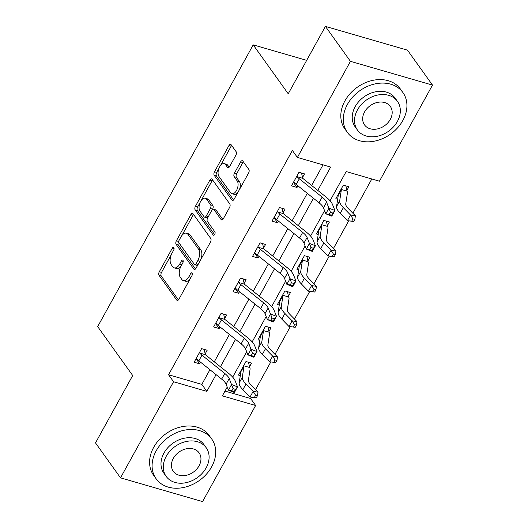<?xml version="1.0" encoding="UTF-8"?>
<svg xmlns="http://www.w3.org/2000/svg" width="528" height="528" viewBox="0 0 528 528"><rect width="100%" height="100%" fill="white"/><g stroke="black" fill="none" stroke-linecap="round" stroke-linejoin="round"><path stroke-width="0.79" d="M173.851 247.592A1.881 1.01 -73.9 0 0 173.514 247.342A1.881 1.01 -73.9 0 0 172.306 248.186L159.291 271.768A2.686 1.439 -73.9 0 0 159.047 275.359L176.728 300.049A2.686 1.439 -73.9 0 0 177.203 300.406A2.686 1.439 -73.9 0 0 178.933 299.204L191.948 275.623A1.881 1.01 -73.9 0 0 192.119 273.108A1.881 1.01 -73.9 0 0 191.783 272.857A1.881 1.01 -73.9 0 0 190.575 273.702L188.892 276.751A8.587 4.6 -73.9 0 1 183.361 280.612A8.587 4.6 -73.9 0 1 181.83 279.464L180.352 277.405A8.587 4.6 -73.9 0 1 181.13 265.914L182.813 262.865A1.881 1.01 -73.9 0 0 182.985 260.35A1.881 1.01 -73.9 0 0 182.648 260.099A1.881 1.01 -73.9 0 0 181.441 260.944L179.758 263.993A8.587 4.6 -73.9 0 1 174.227 267.854A8.587 4.6 -73.9 0 1 172.696 266.706L171.217 264.647A8.587 4.6 -73.9 0 1 171.996 253.156L173.679 250.107A1.881 1.01 -73.9 0 0 173.851 247.592M235.864 155.258A2.686 1.439 -73.9 0 0 236.108 151.668L231.152 144.745A2.686 1.439 -73.9 0 0 230.67 144.382A2.686 1.439 -73.9 0 0 228.941 145.589L214.487 171.778A2.686 1.439 -73.9 0 0 214.243 175.369L231.924 200.059A2.686 1.439 -73.9 0 0 232.399 200.422A2.686 1.439 -73.9 0 0 234.128 199.214L248.589 173.026A2.686 1.439 -73.9 0 0 248.827 169.435L242.84 161.066A2.686 1.439 -73.9 0 0 242.359 160.71A2.686 1.439 -73.9 0 0 240.629 161.911L234.445 173.125A2.686 1.439 -73.9 0 0 234.201 176.715L237.171 180.86A7.181 3.848 -73.9 0 1 237.118 189.215A7.181 3.848 -73.9 0 1 231.898 193.697A7.181 3.848 -73.9 0 1 230.617 192.74L218.975 176.484A7.181 3.848 -73.9 0 1 219.028 168.128A7.181 3.848 -73.9 0 1 224.255 163.647A7.181 3.848 -73.9 0 1 225.535 164.611L227.469 167.317A2.686 1.439 -73.9 0 0 227.951 167.673A2.686 1.439 -73.9 0 0 229.68 166.472L235.864 155.258M224.994 391.096L250.622 398.515L255.625 405.504L202.574 501.6L120.516 477.84L95.502 442.906L132.7 375.52L97.673 326.608L253.202 44.867L288.229 93.779L325.426 26.4L350.44 61.34L432.498 85.094L379.447 181.196L346.183 171.56L330.053 200.779M120.516 477.84L173.567 381.744L206.831 391.373L216.071 374.636M317.783 190.39L330.66 167.066L297.389 157.436L292.387 150.447L168.564 374.755L173.567 381.744M297.389 157.436L350.44 61.34M193.043 213.767A2.686 1.439 -73.9 0 0 192.568 213.411A2.686 1.439 -73.9 0 0 190.839 214.612L176.378 240.808A2.686 1.439 -73.9 0 0 176.141 244.398L193.816 269.089A2.686 1.439 -73.9 0 0 194.297 269.445A2.686 1.439 -73.9 0 0 196.027 268.237L210.481 242.048A2.686 1.439 -73.9 0 0 210.725 238.458L193.043 213.767M195.433 206.29L209.893 180.101A2.686 1.439 -73.9 0 1 211.622 178.893A2.686 1.439 -73.9 0 1 212.098 179.256L229.779 203.947A2.686 1.439 -73.9 0 1 229.535 207.537L223.344 218.744A2.686 1.439 -73.9 0 1 221.621 219.952A2.686 1.439 -73.9 0 1 221.14 219.595L213.972 209.583A2.686 1.439 -73.9 0 0 213.49 209.22A2.686 1.439 -73.9 0 0 211.761 210.428L207.656 217.866A2.686 1.439 -73.9 0 0 207.412 221.456L214.876 231.878A1.881 1.01 -73.9 0 1 214.863 234.062A1.881 1.01 -73.9 0 1 213.497 235.237A1.881 1.01 -73.9 0 1 213.167 234.986L195.188 209.887A2.686 1.439 -73.9 0 1 195.433 206.29L197.65 206.936L200.171 202.363M306.682 60.35L253.202 44.867M168.564 374.755L201.828 384.384L209.933 369.712M214.276 361.838L229.403 334.442M233.752 326.561L248.873 299.165M253.222 291.291L268.349 263.888M272.699 256.014L287.819 228.617M292.169 220.744L307.289 193.34M311.639 185.467L323.017 164.855M205.135 353.932L207.161 350.262L201.617 348.658L194.126 362.228L199.676 363.832L200.567 362.208M224.611 318.661L226.637 314.992L221.093 313.388L213.602 326.951L219.146 328.555L220.044 326.931M244.081 283.384L246.107 279.715L240.563 278.111L233.072 291.68L238.616 293.284L239.514 291.661M263.551 248.114L265.577 244.444L260.033 242.84L252.542 256.403L258.093 258.007L258.984 256.384M283.028 212.837L285.054 209.167L279.51 207.563L272.019 221.133L277.563 222.737L278.461 221.113M302.498 177.566L304.524 173.897L298.98 172.286L291.489 185.856L297.033 187.46L297.931 185.836M250.622 398.515L251.321 397.247M255.532 389.624L270.798 361.97M275.002 354.347L290.268 326.693M294.472 319.077L309.738 291.423M313.949 283.8L329.215 256.146M333.419 248.53L348.685 220.876M352.889 213.253L371.811 178.985M249.493 366.775L251.519 363.106L245.975 361.502L238.484 375.071L240.313 375.599M268.963 331.505L270.989 327.835L265.445 326.225L257.954 339.794L259.783 340.322M288.44 296.228L290.466 292.558L284.922 290.954L277.431 304.517L279.253 305.045M307.91 260.957L309.936 257.281L304.392 255.677L296.901 269.247L298.729 269.775M327.38 225.68L329.406 222.011L323.862 220.407L316.378 233.97L318.199 234.498M346.856 190.403L348.883 186.734L343.339 185.13L335.848 198.7L337.676 199.228M325.426 26.4L407.484 50.16L432.498 85.094M227.225 387.057L222.361 395.868L255.625 405.504M324.581 210.692L310.583 236.056M305.111 245.962L291.106 271.333M285.641 281.239L271.636 306.603M266.165 316.51L252.166 341.88M246.695 351.787L232.69 377.15M220.42 366.762L235.547 339.365M239.89 331.485L255.017 304.088M259.367 296.215L274.487 268.818M278.837 260.938L293.964 233.541M298.307 225.667L313.434 198.264M201.828 384.384L206.831 391.373M240.827 372.2L240.398 371.6M199.676 363.832L196.04 358.763M219.146 328.555L215.516 323.486M260.297 336.923L259.868 336.329M238.616 293.284L234.986 288.209M279.774 301.653L279.345 301.052M258.093 258.007L254.456 252.938M299.244 266.376L298.815 265.782M277.563 222.737L273.933 217.661M318.714 231.106L318.285 230.505M297.033 187.46L293.403 182.391M338.191 195.829L337.762 195.235M174.227 267.854L176.444 268.495A8.587 4.6 -73.9 0 0 181.038 266.086M183.361 280.612L185.579 281.252A8.587 4.6 -73.9 0 0 190.166 278.85M171.211 254.833L161.509 272.408A2.686 1.439 -73.9 0 0 161.264 275.999L178.398 299.937M178.787 241.111L178.596 241.448A2.686 1.439 -73.9 0 0 178.358 245.038L195.492 268.97M193.585 214.526A2.686 1.439 -73.9 0 0 193.057 215.259L181.823 235.607M179.104 240.286A1.881 1.01 -73.9 0 0 178.933 242.801L194.449 264.469A1.881 1.01 -73.9 0 0 194.786 264.726A1.881 1.01 -73.9 0 0 196 263.881L197.776 260.66A8.587 4.6 -73.9 0 0 198.554 249.17L187.942 234.353A8.587 4.6 -73.9 0 0 186.41 233.204A8.587 4.6 -73.9 0 0 180.88 237.065L179.104 240.286M194.786 264.726L197.003 265.366A1.881 1.01 -73.9 0 0 197.743 265.129M200.779 259.624A8.587 4.6 -73.9 0 0 200.772 249.81L198.554 249.17M186.41 233.204L188.628 233.845A8.587 4.6 -73.9 0 1 190.159 234.993L200.772 249.81M201.135 200.627L212.111 180.748L209.893 180.101M212.639 180.015A2.686 1.439 -73.9 0 0 212.111 180.748M222.816 219.476L216.19 210.223A2.686 1.439 -73.9 0 0 215.708 209.86L213.49 209.22M214.612 234.557L197.406 210.527L195.188 209.887M206.527 199.188A7.181 3.848 -73.9 0 0 205.247 198.231A7.181 3.848 -73.9 0 0 200.026 202.706A7.181 3.848 -73.9 0 0 199.973 211.061L204.072 216.79A2.686 1.439 -73.9 0 0 204.554 217.147A2.686 1.439 -73.9 0 0 206.283 215.945L210.388 208.507A2.686 1.439 -73.9 0 0 210.632 204.917L206.527 199.188L208.745 199.828A7.181 3.848 -73.9 0 0 207.464 198.871L205.247 198.231M204.554 217.147L206.771 217.793A2.686 1.439 -73.9 0 0 207.946 217.338M208.745 199.828L212.85 205.557A2.686 1.439 -73.9 0 1 212.606 209.147L212.315 209.669M197.65 206.936A2.686 1.439 -73.9 0 0 197.406 210.527M224.255 163.647L226.472 164.287A7.181 3.848 -73.9 0 1 227.753 165.251L229.145 167.204M231.898 193.697L234.115 194.337A7.181 3.848 -73.9 0 0 237.871 192.436M239.455 189.572A7.181 3.848 -73.9 0 0 239.389 181.507L237.171 180.86M243.382 161.825A2.686 1.439 -73.9 0 0 242.847 162.558L236.663 173.765A2.686 1.439 -73.9 0 0 236.419 177.355L239.389 181.507M218.915 168.412L216.704 172.418A2.686 1.439 -73.9 0 0 216.46 176.015L233.594 199.947M231.693 145.497A2.686 1.439 -73.9 0 0 231.158 146.23L220.493 165.554M248.516 362.234L249.619 367.495A9.57 3.142 -151.1 0 1 250.094 369.105L248.391 380.305A13.675 4.495 28.9 0 0 250.84 384.813L258.014 392.172L257.532 395.591L255.592 395.274L254.344 397.531L256.285 397.848L257.532 395.591M256.285 397.848L250.041 397.036L253.163 391.387L245.989 384.028A20.513 6.739 -151.1 0 1 242.319 377.263L244.022 366.062A2.732 0.898 28.9 0 0 244.009 365.871L243.949 365.171M240.511 371.395L240.887 371.521A2.732 0.898 28.9 0 1 240.9 371.712L244.022 366.062M254.344 397.531L250.041 397.036L242.867 389.677A20.513 6.739 -151.1 0 1 239.197 382.912L240.9 371.712M249.619 367.495L244.009 365.871M255.592 395.274L253.163 391.387L258.014 392.172M196.152 358.558L196.654 358.717A9.57 3.142 28.9 0 0 198.845 360.822L221.668 379.124A13.675 4.495 -151.1 0 1 226.09 384.206L228.452 390.172L231.574 384.516L237.534 386.859L235.178 380.893A20.513 6.739 28.9 0 0 228.545 373.276L205.715 354.974A2.732 0.898 -151.1 0 1 205.392 354.691L199.775 353.06A9.57 3.142 28.9 0 0 201.967 355.172L224.789 373.474A13.675 4.495 -151.1 0 1 229.211 378.556L233.053 388.502L231.805 390.76L234.188 391.697L235.435 389.44L233.053 388.502M199.775 353.06L199.591 352.328M204.164 349.397L205.392 354.691M235.435 389.44L237.534 386.859L234.412 392.509L228.452 390.172L231.805 390.76M234.412 392.509L234.188 391.697M156.176 450.839A34.181 26.585 144.4 0 0 156.103 478.764A34.181 26.585 144.4 0 0 183.823 487.45A34.181 26.585 144.4 0 0 211.616 466.891A34.181 26.585 144.4 0 0 211.688 438.966A34.181 26.585 144.4 0 0 183.968 430.28A34.181 26.585 144.4 0 0 156.176 450.839M211.688 438.966L209.187 435.475A34.181 26.585 144.4 0 0 181.467 426.789A34.181 26.585 144.4 0 0 153.674 447.348A34.181 26.585 144.4 0 0 153.602 475.273L156.103 478.764M166.188 476.408L163.885 473.194A24.611 19.14 -35.6 0 1 163.937 453.09A24.611 19.14 -35.6 0 1 183.949 438.286A24.611 19.14 -35.6 0 1 203.907 444.536L206.21 447.751A24.611 19.14 144.4 0 0 186.245 441.5A24.611 19.14 144.4 0 0 166.234 456.304A24.611 19.14 144.4 0 0 166.188 476.408A24.611 19.14 144.4 0 0 186.146 482.658A24.611 19.14 144.4 0 0 206.158 467.861A24.611 19.14 144.4 0 0 206.21 447.751M199.063 465.802A15.86 12.335 144.4 0 0 199.096 452.846A15.86 12.335 144.4 0 0 186.232 448.82A15.86 12.335 144.4 0 0 173.336 458.357A15.86 12.335 144.4 0 0 173.303 471.313A15.86 12.335 144.4 0 0 186.166 475.345A15.86 12.335 144.4 0 0 199.063 465.802M347.404 104.432A34.181 26.585 144.4 0 0 347.332 132.356A34.181 26.585 144.4 0 0 375.052 141.042A34.181 26.585 144.4 0 0 402.844 120.483A34.181 26.585 144.4 0 0 402.917 92.558A34.181 26.585 144.4 0 0 375.197 83.873A34.181 26.585 144.4 0 0 347.404 104.432M402.917 92.558L400.415 89.06A34.181 26.585 144.4 0 0 372.695 80.381A34.181 26.585 144.4 0 0 344.896 100.934A34.181 26.585 144.4 0 0 344.83 128.865L347.332 132.356M357.416 130L355.113 126.786A24.611 19.14 -35.6 0 1 355.166 106.676A24.611 19.14 -35.6 0 1 375.177 91.879A24.611 19.14 -35.6 0 1 395.135 98.129L397.439 101.343A24.611 19.14 144.4 0 0 377.474 95.093A24.611 19.14 144.4 0 0 357.463 109.89A24.611 19.14 144.4 0 0 357.416 130A24.611 19.14 144.4 0 0 377.375 136.25A24.611 19.14 144.4 0 0 397.386 121.447A24.611 19.14 144.4 0 0 397.439 101.343M390.291 119.394A15.86 12.335 144.4 0 0 390.324 106.438A15.86 12.335 144.4 0 0 377.461 102.406A15.86 12.335 144.4 0 0 364.564 111.949A15.86 12.335 144.4 0 0 364.531 124.905A15.86 12.335 144.4 0 0 377.395 128.931A15.86 12.335 144.4 0 0 390.291 119.394M267.993 326.964L269.095 332.218A9.57 3.142 -151.1 0 1 269.564 333.828L267.868 345.035A13.675 4.495 28.9 0 0 270.31 349.543L277.49 356.895L277.002 360.314L275.062 359.997L273.814 362.261L275.755 362.578L277.002 360.314M275.755 362.578L269.518 361.759L272.639 356.11L265.459 348.751A20.513 6.739 -151.1 0 1 261.796 341.986L263.492 330.785A2.732 0.898 28.9 0 0 263.479 330.594L263.419 329.894M259.981 336.125L260.357 336.25A2.732 0.898 28.9 0 1 260.37 336.442L263.492 330.785M273.814 362.261L269.518 361.759L262.337 354.407A20.513 6.739 -151.1 0 1 258.674 347.642L260.37 336.442M269.095 332.218L263.479 330.594M275.062 359.997L272.639 356.11L277.49 356.895M287.463 291.687L288.565 296.947A9.57 3.142 -151.1 0 1 289.04 298.558L287.338 309.758A13.675 4.495 28.9 0 0 289.78 314.266L296.96 321.625L296.479 325.043L294.538 324.727L293.291 326.984L295.231 327.301L296.479 325.043M295.231 327.301L288.988 326.489L292.109 320.833L284.929 313.48A20.513 6.739 -151.1 0 1 281.266 306.715L282.968 295.515A2.732 0.898 28.9 0 0 282.949 295.324L282.896 294.624M279.457 300.848L279.833 300.973A2.732 0.898 28.9 0 1 279.847 301.165L282.968 295.515M293.291 326.984L288.988 326.489L281.813 319.13A20.513 6.739 -151.1 0 1 278.144 312.365L279.847 301.165M288.565 296.947L282.949 295.324M294.538 324.727L292.109 320.833L296.96 321.625M215.629 323.281L216.124 323.44A9.57 3.142 28.9 0 0 218.315 325.552L241.144 343.853A13.675 4.495 -151.1 0 1 245.566 348.935L247.922 354.895L251.044 349.246L257.011 351.582L254.648 345.622A20.513 6.739 28.9 0 0 248.015 337.999L225.185 319.697A2.732 0.898 -151.1 0 1 224.862 319.414L219.245 317.79A9.57 3.142 28.9 0 0 221.437 319.895L244.266 338.197A13.675 4.495 -151.1 0 1 248.688 343.279L252.523 353.225L251.275 355.489L253.664 356.426L254.912 354.163L252.523 353.225M219.245 317.79L219.067 317.057M223.634 314.12L224.862 319.414M254.912 354.163L257.011 351.582L253.889 357.238L247.922 354.895L251.275 355.489M253.889 357.238L253.664 356.426M235.099 288.011L235.6 288.169A9.57 3.142 28.9 0 0 237.791 290.275L260.614 308.576A13.675 4.495 -151.1 0 1 265.036 313.658L267.399 319.625L270.521 313.969L276.481 316.312L274.118 310.345A20.513 6.739 28.9 0 0 267.485 302.722L244.662 284.42A2.732 0.898 -151.1 0 1 244.332 284.143L238.722 282.513A9.57 3.142 28.9 0 0 240.907 284.625L263.736 302.927A13.675 4.495 -151.1 0 1 268.158 308.009L271.999 317.955L270.752 320.212L273.134 321.149L274.382 318.892L271.999 317.955M238.722 282.513L238.537 281.78M243.104 278.85L244.332 284.143M274.382 318.892L276.481 316.312L273.359 321.961L267.399 319.625L270.752 320.212M273.359 321.961L273.134 321.149M306.933 256.417L308.035 261.67A9.57 3.142 -151.1 0 1 308.51 263.281L306.808 274.481A13.675 4.495 28.9 0 0 309.256 278.995L316.43 286.348L315.949 289.766L314.008 289.45L312.761 291.713L314.701 292.03L315.949 289.766M314.701 292.03L308.464 291.212L311.579 285.562L304.405 278.203A20.513 6.739 -151.1 0 1 300.736 271.438L302.438 260.238A2.732 0.898 28.9 0 0 302.425 260.047L302.366 259.347M298.927 265.577L299.303 265.696A2.732 0.898 28.9 0 1 299.317 265.894L302.438 260.238M312.761 291.713L308.464 291.212L301.283 283.859A20.513 6.739 -151.1 0 1 297.614 277.094L299.317 265.894M308.035 261.67L302.425 260.047M314.008 289.45L311.579 285.562L316.43 286.348M326.41 221.14L327.512 226.4A9.57 3.142 -151.1 0 1 327.98 228.01L326.284 239.21A13.675 4.495 28.9 0 0 328.726 243.718L335.907 251.077L335.419 254.489L333.485 254.179L332.231 256.436L334.171 256.753L335.419 254.489M334.171 256.753L327.934 255.941L331.056 250.285L323.875 242.926A20.513 6.739 -151.1 0 1 320.212 236.168L321.908 224.968A2.732 0.898 28.9 0 0 321.895 224.77L321.836 224.077M321.849 224.123L318.43 230.314L318.773 230.426A2.732 0.898 28.9 0 1 318.793 230.617L321.908 224.968M332.231 256.436L327.934 255.941L320.753 248.582A20.513 6.739 -151.1 0 1 317.09 241.817L318.793 230.617M327.512 226.4L321.895 224.77M333.485 254.179L331.056 250.285L335.907 251.077M345.88 185.869L346.982 191.123A9.57 3.142 -151.1 0 1 347.457 192.733L345.754 203.933A13.675 4.495 28.9 0 0 348.196 208.441L355.377 215.8L354.895 219.219L352.955 218.902L351.707 221.166L353.648 221.476L354.895 219.219M353.648 221.476L347.404 220.664L350.526 215.015L343.345 207.656A20.513 6.739 -151.1 0 1 339.682 200.891L341.385 189.691A2.732 0.898 28.9 0 0 341.365 189.499L341.312 188.8M341.319 188.846L337.9 195.037L338.25 195.149A2.732 0.898 28.9 0 1 338.263 195.347L341.385 189.691M351.707 221.166L347.404 220.664L340.23 213.305A20.513 6.739 -151.1 0 1 336.56 206.547L338.263 195.347M346.982 191.123L341.365 189.499M352.955 218.902L350.526 215.015L355.377 215.8M254.569 252.734L255.07 252.892A9.57 3.142 28.9 0 0 257.261 255.004L280.084 273.306A13.675 4.495 -151.1 0 1 284.513 278.388L286.869 284.348L289.991 278.698L295.951 281.035L293.594 275.075A20.513 6.739 28.9 0 0 286.961 267.452L264.132 249.15A2.732 0.898 -151.1 0 1 263.809 248.866L258.192 247.243A9.57 3.142 28.9 0 0 260.383 249.348L283.206 267.65A13.675 4.495 -151.1 0 1 287.628 272.732L291.469 282.678L290.222 284.942L292.604 285.879L293.852 283.615L291.469 282.678M258.192 247.243L258.007 246.51M262.581 243.573L263.809 248.866M293.852 283.615L295.951 281.035L292.829 286.691L286.869 284.348L290.222 284.942M292.829 286.691L292.604 285.879M274.045 217.457L274.547 217.622A9.57 3.142 28.9 0 0 276.731 219.727L299.561 238.029A13.675 4.495 -151.1 0 1 303.983 243.111L306.339 249.071L309.461 243.421L315.427 245.764L313.064 239.798A20.513 6.739 28.9 0 0 306.431 232.175L283.602 213.873A2.732 0.898 -151.1 0 1 283.279 213.589L277.662 211.966A9.57 3.142 28.9 0 0 279.853 214.078L302.683 232.379A13.675 4.495 -151.1 0 1 307.105 237.455L310.946 247.408L309.692 249.665L312.081 250.602L313.328 248.345L310.946 247.408M277.662 211.966L277.484 211.233M282.051 208.303L283.279 213.589M313.328 248.345L315.427 245.764L312.305 251.414L306.339 249.071L309.692 249.665M312.305 251.414L312.081 250.602M293.515 182.186L294.017 182.345A9.57 3.142 28.9 0 0 296.208 184.45L319.031 202.759A13.675 4.495 -151.1 0 1 323.453 207.834L325.816 213.8L328.937 208.144L334.897 210.487L332.534 204.527A20.513 6.739 28.9 0 0 325.901 196.904L303.079 178.603A2.732 0.898 -151.1 0 1 302.749 178.319L297.139 176.695A9.57 3.142 28.9 0 0 299.33 178.801L322.153 197.102A13.675 4.495 -151.1 0 1 326.575 202.184L330.416 212.131L329.168 214.394L331.551 215.332L332.798 213.068L330.416 212.131M297.139 176.695L296.954 175.963M301.521 173.026L302.749 178.319M332.798 213.068L334.897 210.487L331.775 216.143L325.816 213.8L329.168 214.394M331.775 216.143L331.551 215.332M174.088 248.701L172.306 248.186M192.357 274.217L190.575 273.702M183.223 261.459L181.441 260.944M181.856 264.601L179.758 263.993M190.991 277.358L188.892 276.751M177.797 300.359L176.728 300.049M161.264 275.999L159.047 275.359M161.509 272.408L159.291 271.768M194.891 269.399L193.816 269.089M178.358 245.038L176.141 244.398M178.596 241.448L176.378 240.808M193.057 215.259L190.839 214.612M198.099 264.488L196 263.881M199.874 261.268L197.776 260.66M190.159 234.993L187.942 234.353M222.215 219.905L221.14 219.595M216.19 210.223L213.972 209.583M213.919 235.204L213.167 234.986M208.382 216.553L206.283 215.945M212.606 209.147L210.388 208.507M212.85 205.557L210.632 204.917M228.545 167.627L227.469 167.317M227.753 165.251L225.535 164.611M236.419 177.355L234.201 176.715M236.663 173.765L234.445 173.125M242.847 162.558L240.629 161.911M233 200.376L231.924 200.059M216.46 176.015L214.243 175.369M216.704 172.418L214.487 171.778M231.158 146.23L228.941 145.589M240.544 371.408L243.956 365.218M242.867 389.677L245.989 384.028M239.197 382.912L242.319 377.263M199.604 352.374L196.185 358.565M224.789 373.474L221.668 379.124M229.211 378.556L226.09 384.206M201.967 355.172L198.845 360.822M260.014 336.131L263.432 329.941M262.337 354.407L265.459 348.751M258.674 347.642L261.796 341.986M279.484 300.861L282.902 294.67M281.813 319.13L284.929 313.48M278.144 312.365L281.266 306.715M219.074 317.104L215.655 323.294M244.266 338.197L241.144 343.853M248.688 343.279L245.566 348.935M221.437 319.895L218.315 325.552M238.544 281.827L235.132 288.017M263.736 302.927L260.614 308.576M268.158 308.009L265.036 313.658M240.907 284.625L237.791 290.275M298.96 265.584L302.372 259.393M301.283 283.859L304.405 278.203M297.614 277.094L300.736 271.438M320.753 248.582L323.875 242.926M317.09 241.817L320.212 236.168M340.23 213.305L343.345 207.656M336.56 206.547L339.682 200.891M258.02 246.556L254.602 252.74M283.206 267.65L280.084 273.306M287.628 272.732L284.513 278.388M260.383 249.348L257.261 255.004M277.49 211.279L274.072 217.47M302.683 232.379L299.561 238.029M307.105 237.455L303.983 243.111M279.853 214.078L276.731 219.727M296.96 176.009L293.548 182.193M322.153 197.102L319.031 202.759M326.575 202.184L323.453 207.834M299.33 178.801L296.208 184.45"/></g></svg>
